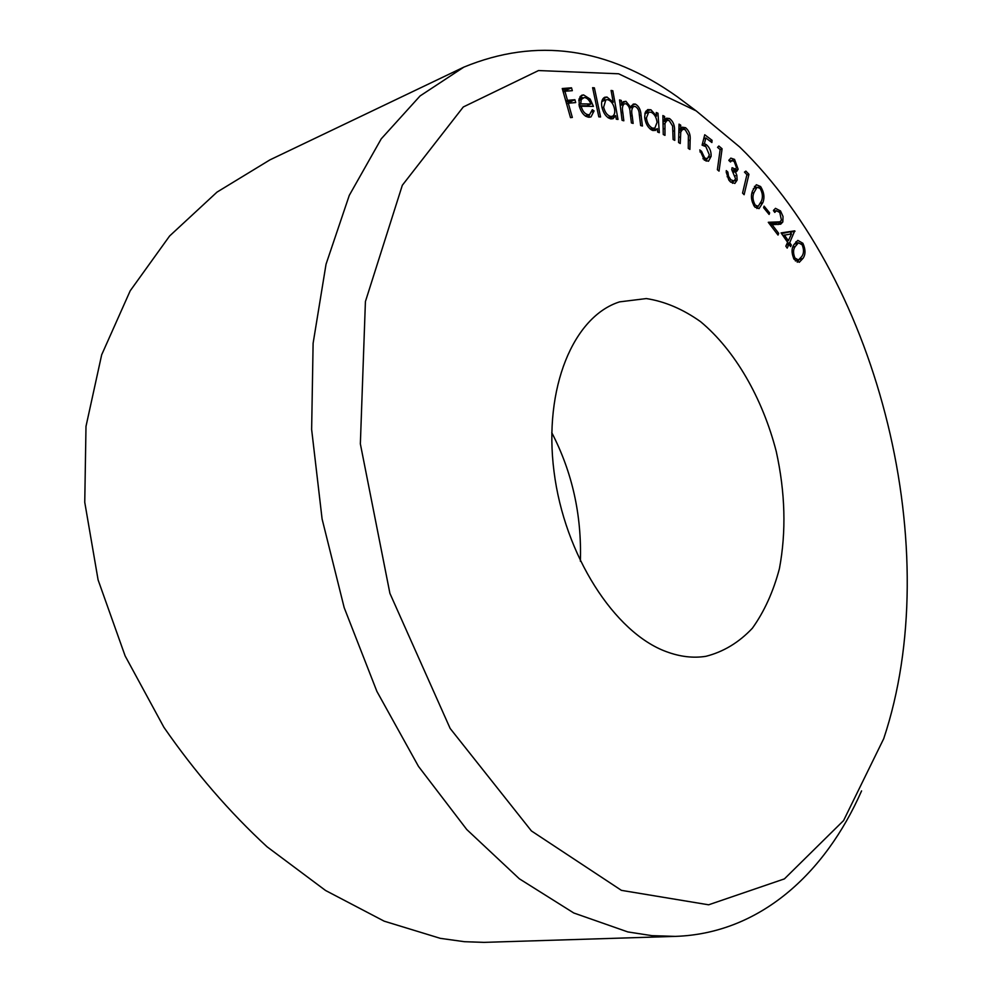 <?xml version="1.0" encoding="UTF-8"?>
<svg xmlns="http://www.w3.org/2000/svg" width="992" height="992" viewBox="0 0 992 992"><rect width="100%" height="100%" fill="white"/><g stroke="black" fill="none" stroke-linecap="round" stroke-linejoin="round"><path stroke-width="1.49" d="M588.355 114.75L589.67 114.502L592.311 109.703L594.072 110.918L591.009 116.895L589.112 117.254C584.586 116.696 581.3 112.964 579.254 106.07L579.105 98.853L581.696 95.257L583.594 94.91L590.178 99.113L593.427 106.367L581.114 106.243C582.589 111.352 584.995 114.192 588.355 114.75L585.354 116.039M611.084 90.458L612.808 90.743L618.016 119.449L616.292 119.189L615.648 115.618L613.068 118.68L610.911 118.904C606.434 117.552 603.421 113.522 601.846 106.814C601.102 101.928 602.057 98.741 604.686 97.278L606.992 97.042L613.217 102.263L611.084 90.458M656.282 112.505L657.981 113.224L659.308 132.692L657.622 131.998L657.386 128.65L655.352 130.473L652.277 130.312C647.974 127.906 645.432 123.516 644.664 117.118L645.284 112.27L647.714 109.604L650.926 109.777L656.53 116.089L656.282 112.505M678.565 142.501L679.036 124.136L680.723 125.178L680.636 128.452L682.273 127.199L685.608 127.732C689.118 130.783 690.63 134.875 690.147 139.996L689.911 149.408L688.262 148.403L688.386 135.346L685.224 129.692L682.719 129.295L680.785 131.936L680.239 143.518L678.565 142.501M717.563 147.349L718.853 146.01L722.089 148.775L719.026 171.12L717.377 169.731L720.155 149.556L717.563 147.349M744.484 172.112L745.885 171.108L748.948 174.294L744.124 194.705L742.562 193.093L746.926 174.666L744.484 172.112M763.592 207.675L764.113 206.138L769.631 212.896L769.11 214.433L763.592 207.675M781.076 232.909L794.728 230.851L789.706 242.68L791.356 245.049L790.624 246.624L788.975 244.255L787.189 248.112L785.825 246.152L787.611 242.308L781.076 232.909M696.235 110.918L618.648 73.792L538.52 70.556L463.289 106.975L402.318 185.281L365.416 301.556L360.356 443.87L389.906 593.352L450.145 728.438L531.414 830.936L621.426 890.357L708.623 904.803L784.412 878.887L843.572 820.57L883.711 738.693C945.884 552.532 880.462 283.737 739.685 146.99L696.235 110.918M666.376 651.67C680.066 656.766 693.234 658.316 705.895 656.32C723.453 651.856 738.953 642.494 752.37 628.234C764.274 611.605 773.301 591.753 779.414 568.664C786.346 531.638 785.292 492.578 776.252 451.459C762.526 398.189 734.998 350.25 700.538 321.644C682.856 309.107 664.776 301.407 646.313 298.567L619.616 301.866C573.624 316.324 543.256 387.785 554.007 471.473C564.436 555.123 614.594 632.859 666.376 651.67M794.121 259.346C791.368 253.146 791.38 248.174 794.133 244.404L797.816 240.386L802.888 243.276C805.653 249.451 805.69 254.46 803.024 258.329L799.304 262.297L794.121 259.346M779.774 212.499L776.414 210.713L774.789 212.412L773.425 210.602L775.471 208.332L780.506 210.924L783.023 216.479L782.824 221.96L780.692 224.192L772.086 224.676L778.683 233.331L778.013 235.054L768.279 222.295L779.898 221.811L781.436 220.174L779.774 212.499M754.689 206.82C751.242 201.19 750.535 195.87 752.568 190.861L756.338 184.735L760.604 186.533C764.063 192.163 764.82 197.507 762.86 202.579L759.029 208.642L754.689 206.82M734.167 161.46L731.898 160.605L730.472 161.956L728.822 160.419L730.806 158.112L734.551 159.402L738.135 169.223L736.61 171.529L735.27 171.641L736.833 175.249L737.168 180.036L734.861 183.458L730.41 181.858L728.81 180.023L726.28 172.298L726.28 170.599L727.868 172.087L728.5 176.229L730.831 179.788L734.018 180.978L735.556 178.734L731.724 169.644L732.084 167.685L735.469 169.136L736.473 167.636L734.167 161.46M704.742 134.751L712.082 140.318L711.884 142.526L705.845 137.962L704.419 143.679L706.465 144.745C709.776 147.684 711.314 151.553 711.103 156.364L708.486 161.237L704.432 160.158L699.782 149.966L701.542 151.292L704.729 158.05L707.346 158.658L709.367 154.963L705.87 146.642L702.1 145.154L704.742 134.751M663.264 134.503L662.879 115.556L664.59 116.436L664.652 119.821L666.5 118.209L669.526 118.532C673.122 121.297 674.808 125.339 674.572 130.659L674.783 140.368L673.109 139.525L672.626 126.058L669.228 120.59L666.984 120.354L664.975 123.392L664.975 135.371L663.264 134.503M622.071 120.305L619.554 99.944L621.314 100.465L621.748 103.974L623.286 101.692L625.952 101.32L630.862 107.434L633.231 104.098L635.264 104.048C638.786 105.983 640.72 109.641 641.055 115.035L642.432 126.034L640.658 125.538L639.282 114.526C639.158 110.571 637.806 107.88 635.227 106.466L633.652 106.516C631.743 108.165 631.247 111.154 632.164 115.494L633.144 123.417L631.408 122.934L630.118 112.555C630.044 108.351 628.655 105.412 625.94 103.751L624.377 103.813C622.492 105.288 621.947 108.078 622.765 112.183L623.832 120.801L622.071 120.305M598.796 116.845L592.608 87.68L594.382 87.854L600.569 116.982L598.796 116.845M570.499 117.639L562.253 88.524L571.528 87.817L572.334 90.669L564.907 91.252L567.486 100.341L574.901 99.721L575.707 102.573L568.304 103.218L572.334 117.453L570.499 117.639M861.577 790.897C824.997 873.94 759.413 933.559 675.366 936.386L651.93 935.654L627.849 931.934L573.773 912.987L519.324 878.776L466.761 829.523L418.463 766.357L376.886 691.387L344.187 607.662L322.09 518.965L311.637 429.462L313.112 343.294L326.033 264.244L349.283 195.362L381.25 138.83L420.075 95.951L463.797 67.158C536.35 37.274 607.538 47.157 677.362 96.807L696.049 110.794M463.797 67.158L269.96 159.861L217.012 192.113L169.62 235.984L130.2 290.805L101.668 354.826L85.994 426.374L84.754 502.299L98.096 579.898L125.128 655.91L163.916 727.322C194.978 772.173 229.363 811.989 267.046 846.784L325.574 890.494L384.202 921.184L440.361 938.358L464.417 941.693L483.922 942.375L675.366 936.386M580.37 561.212C581.796 515.096 572.26 472.242 551.763 432.636M795.869 241.812L797.655 243.09M801.362 243.784L802.888 243.276M799.316 259.544L803.024 258.329M798.882 259.805L797.233 262.223M793.6 258.453L794.927 258.019L798.473 259.978L801.796 256.457C803.942 253.543 804.066 249.662 802.144 244.788L798.486 242.804L794.245 244.23M798.486 242.804L795.348 246.376C793.104 249.203 792.968 253.084 794.927 258.019M792.844 247.206L795.348 246.376M781.547 233.604L794.728 230.851M790.686 232.215L795.001 231.248M790.959 232.612L790.289 234.062M787.028 243.573L789.706 242.68M789.868 245.545L791.356 245.049M786.296 245.148L788.975 244.255M784.325 234.943L788.355 240.721L791.529 233.876L782.837 235.439M786.867 241.217L788.355 240.721M773.748 209.932L775.347 211.073M778.881 211.494L780.506 210.924M779.129 222.084L778.77 223.349L782.824 221.96M778.77 223.349L778.088 224.576M770.511 225.209L772.086 224.676M777.12 233.864L778.683 233.331M769.284 223.622L775.843 223.212L779.898 221.811M768.242 213.379L769.631 212.896M754.441 186.347L756.127 187.562M758.57 187.277L760.604 186.533M760.604 203.385L762.86 202.579M758 206.386L756.871 208.518M760.12 188.418L757.082 187.215L753.994 192.535C752.296 196.366 752.717 200.558 755.247 205.121L758.198 206.311L761.447 201.016C763.046 197.148 762.6 192.944 760.12 188.418M751.961 193.266L753.994 192.535M753.784 205.642L755.247 205.121M746.84 175.076L748.948 174.294M729.07 159.898L730.484 160.94L734.551 159.402M734.179 169.62L734.068 170.748L738.135 169.223M734.068 170.748L733.696 171.926M733.869 172.174L735.27 171.641M735.444 175.77L736.833 175.249M733.138 181.3L737.168 180.036M733.1 181.536L732.505 183.297M726.305 172.67L727.868 172.087M727.136 176.737L728.5 176.229M729.108 180.42L730.831 179.788M720.13 149.532L722.089 148.775M710.024 141.124L712.082 140.318M703.712 138.793L705.845 137.962M702.262 144.522L704.419 143.679M704.097 145.675L706.465 144.745M708.796 157.244L711.103 156.364M706.899 158.819L706.143 161.138M699.93 151.912L701.542 151.292M702.919 158.745L704.729 158.05M678.999 125.872L680.723 125.178M678.912 129.146L680.636 128.452M679.979 128.724L681.516 129.369L685.608 127.732M678.813 132.73L680.785 131.936M662.916 117.13L664.59 116.436M662.978 120.516L664.652 119.821M664.59 119.858L669.526 118.532M665.421 120.206L666.19 120.677M663.053 124.174L664.975 123.392M656.382 113.882L657.981 113.224M654.77 128.191L654.869 129.667M653.083 130.584L657.386 128.65M645.879 111.178L650.926 109.777M646.821 111.488L648.297 112.319M655.402 116.548L656.53 116.089M657.064 122.4C656.493 117.478 654.546 114.105 651.236 112.257L648.718 112.133L646.424 117.924C647.044 122.834 649.004 126.22 652.29 128.08L654.819 128.166L657.064 122.4M650.107 128.972L652.29 128.08M644.812 118.594L646.424 117.924M619.702 101.147L621.314 100.465M620.136 104.656L621.748 103.974M622.269 102.883L625.952 101.32M622.12 103.18L623.683 104.11M629.362 108.066L630.862 107.434M631.606 105.598L635.264 104.048M631.445 105.896L632.983 106.801M633.652 106.516L629.412 108.302M620.248 105.561L624.377 103.813M611.258 91.413L612.808 90.743M612.932 115.965L613.068 116.709M610.725 118.866L611.506 117.366L615.648 115.618M605.529 99.956L602.9 98.84L606.992 97.042M611.977 102.796L613.217 102.263M614.544 108.946C613.366 103.776 611.047 100.676 607.6 99.646L605.827 99.832L603.644 107.186C604.897 112.319 607.216 115.407 610.638 116.473L612.362 116.287C614.445 115.208 615.176 112.766 614.544 108.946M607.935 117.614L610.638 116.473M602.057 107.868L603.644 107.186M592.794 88.548L594.382 87.854M591.877 111.86L594.072 110.918M585.64 116.225L589.67 114.502L588.578 117.23M580.295 96.348L583.594 94.91M579.998 96.757L582.85 97.799M588.516 99.832L590.178 99.113M588.318 105.127L588.752 106.318M579.489 106.95L581.114 106.243M579.167 105.71L586.78 105.784L590.934 103.999C589.248 99.944 587.028 97.786 584.251 97.526L581.262 99.485L580.717 103.875L590.934 103.999M578.956 104.644L580.717 103.875M578.795 100.564L581.262 99.485M562.675 90.024L567.374 89.652L571.528 87.817M567.374 89.652L567.759 91.028M563.233 91.996L564.907 91.252M565.812 101.085L567.486 100.341M566.048 101.94L570.735 101.544L574.901 99.721M570.735 101.544L571.144 102.97M566.618 103.949L568.304 103.218M772.57 223.572L776.637 222.171M688.448 140.666L690.147 139.996M678.689 137.466L680.413 136.784M672.936 131.328L674.572 130.659M663.152 129.096L664.838 128.414M639.431 115.717L641.055 115.035M630.565 116.151L632.164 115.494M621.141 112.865L622.765 112.183M798.473 259.978L795.41 260.97M776.414 210.713L774.107 211.507M757.082 187.215L753.35 188.579M758.198 206.311L755.21 207.378M731.898 160.605L729.852 161.386M734.018 180.978L730.769 182.181M735.469 169.136L732.344 170.302M707.346 158.658L704.097 159.898M682.719 129.295L678.863 130.845M666.984 120.354L663.016 121.979M654.819 128.166L651.087 129.692M648.718 112.133L644.825 113.758M612.362 116.287L608.418 117.949M605.827 99.832L601.784 101.568M582.899 97.786L578.956 99.498"/></g></svg>

